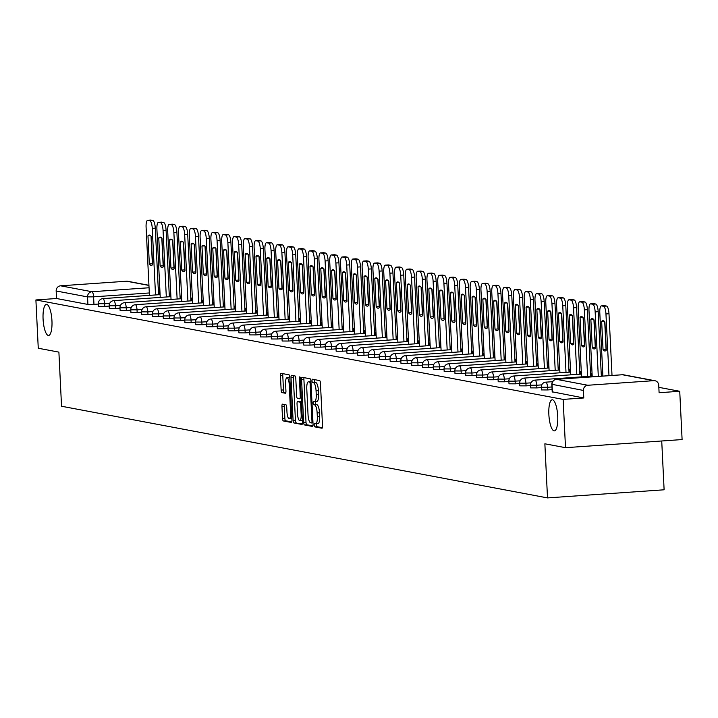 <?xml version="1.0" encoding="UTF-8"?>
<svg xmlns="http://www.w3.org/2000/svg" width="718" height="718" viewBox="0 0 718 718"><rect width="100%" height="100%" fill="white"/><g stroke="black" fill="none" stroke-linecap="round" stroke-linejoin="round"><path stroke-width="1.08" d="M314.188 425.11A1.669 0.467 -94 0 0 314.744 426.869L321.969 428.233A2.387 0.673 -94 0 0 322.014 428.233A2.387 0.673 -94 0 0 322.526 425.98L320.434 383.107A2.387 0.673 -94 0 0 319.636 380.594L312.411 379.23A1.669 0.467 -94 0 0 312.384 379.23A1.669 0.467 -94 0 0 312.016 380.809A1.669 0.467 -94 0 0 312.581 382.568L313.515 382.748A7.647 2.145 -94 0 1 316.064 390.78L316.234 394.353A7.647 2.145 -94 0 1 314.592 401.568A7.647 2.145 -94 0 1 314.43 401.559L313.497 401.389A1.669 0.467 -94 0 0 313.461 401.38A1.669 0.467 -94 0 0 313.102 402.96A1.669 0.467 -94 0 0 313.658 404.719L314.592 404.898A7.647 2.145 -94 0 1 317.141 412.931L317.32 416.503A7.647 2.145 -94 0 1 315.678 423.719A7.647 2.145 -94 0 1 315.516 423.71L314.583 423.539A1.669 0.467 -94 0 0 314.547 423.53A1.669 0.467 -94 0 0 314.188 425.11M316.647 423.656A1.669 0.467 -94 0 0 316.521 424.948A1.669 0.467 -94 0 0 317.078 426.707L322.391 427.713M314.412 379.607A1.669 0.467 -94 0 0 314.349 380.648A1.669 0.467 -94 0 0 314.906 382.407L313.515 382.748M315.561 401.506A1.669 0.467 -94 0 0 315.435 402.798A1.669 0.467 -94 0 0 315.992 404.557L314.592 404.898M51.947 320.766A15.59 4.371 -94 0 0 46.428 304.378A15.59 4.371 -94 0 0 43.08 319.088A15.59 4.371 -94 0 0 48.591 335.477A15.59 4.371 -94 0 0 51.947 320.766M557.715 416.162A15.59 4.371 -94 0 0 552.205 399.782A15.59 4.371 -94 0 0 548.857 414.492A15.59 4.371 -94 0 0 554.368 430.881A15.59 4.371 -94 0 0 557.715 416.162M282.506 404.153A2.387 0.673 -94 0 0 282.452 404.153A2.387 0.673 -94 0 0 281.941 406.406L282.533 418.432A2.387 0.673 -94 0 0 283.323 420.945L291.346 422.453A2.387 0.673 -94 0 0 291.391 422.462A2.387 0.673 -94 0 0 291.912 420.201L289.812 377.327A2.387 0.673 -94 0 0 289.013 374.823L280.998 373.306A2.387 0.673 -94 0 0 280.944 373.306A2.387 0.673 -94 0 0 280.433 375.559L281.142 390.089A2.387 0.673 -94 0 0 281.941 392.602L285.369 393.249A2.387 0.673 -94 0 0 285.423 393.249A2.387 0.673 -94 0 0 285.935 390.996L285.584 383.789A6.399 1.795 -94 0 1 286.958 377.749A6.399 1.795 -94 0 1 289.219 384.471L290.602 412.697A6.399 1.795 -94 0 1 289.228 418.738A6.399 1.795 -94 0 1 286.967 412.015L286.733 407.312A2.387 0.673 -94 0 0 285.935 404.799L282.506 404.153M653.829 380.666L622.461 374.751L556.468 379.346L587.836 385.261L653.829 380.666A4.873 4.667 100.7 0 1 658.729 385.198L659.097 392.719L679.74 391.283L682.1 439.569L565.506 447.682L544.863 443.796L547.511 497.906L61.542 406.244L58.894 352.125L38.26 348.239L35.9 299.945L563.136 399.396L583.779 397.96L583.411 390.439L552.034 384.327M565.506 447.682L563.136 399.396M303.669 422.417A2.387 0.673 -94 0 0 304.468 424.93L312.483 426.447A2.387 0.673 -94 0 0 312.536 426.447A2.387 0.673 -94 0 0 313.048 424.194L310.948 381.321A2.387 0.673 -94 0 0 310.158 378.808L302.134 377.291A2.387 0.673 -94 0 0 302.081 377.291A2.387 0.673 -94 0 0 301.569 379.544L303.669 422.417L306.003 422.256A2.387 0.673 -94 0 0 306.792 424.769L312.904 425.918M301.919 424.455L293.895 422.938A2.387 0.673 -94 0 1 293.097 420.425L291.005 377.551A2.387 0.673 -94 0 1 291.517 375.299A2.387 0.673 -94 0 1 291.562 375.299L294.999 375.945A2.387 0.673 -94 0 1 295.789 378.458L296.642 395.842A2.387 0.673 -94 0 0 297.44 398.355L299.72 398.786A2.387 0.673 -94 0 0 299.765 398.786A2.387 0.673 -94 0 0 300.277 396.533L299.397 378.431A1.669 0.467 -94 0 1 299.756 376.851A1.669 0.467 -94 0 1 300.348 378.61L302.475 422.193A2.387 0.673 -94 0 1 301.964 424.455A2.387 0.673 -94 0 1 301.919 424.455L302.009 424.446M98.393 304.055L93.959 304.36L93.591 296.839L87.542 296.902L56.166 290.987A4.873 4.667 -79.3 0 1 60.599 285.809L126.592 281.223A4.873 4.667 -79.3 0 1 127.732 281.285L148.931 285.288M679.74 391.283L658.837 387.343M661.727 440.987L664.114 489.793L547.511 497.906M35.9 299.945L56.534 298.509L56.166 290.987M587.836 385.261A4.873 4.667 100.7 0 0 583.411 390.439M109.199 306.092L104.756 306.406L104.631 303.732L98.375 303.714L98.51 306.38L104.756 306.406M119.996 308.13L115.562 308.444L115.427 305.769L109.181 305.751L109.307 308.417L115.562 308.444M130.802 310.167L126.359 310.481L126.233 307.807L119.978 307.789L120.112 310.454L126.359 310.481M141.608 312.204L137.165 312.518L137.03 309.844L130.784 309.826L130.918 312.492L137.165 312.518M152.404 314.242L147.971 314.556L147.836 311.881L141.59 311.863L141.715 314.529L147.971 314.556M163.21 316.279L158.768 316.593L158.642 313.919L152.387 313.901L152.521 316.566L158.768 316.593M174.007 318.316L169.574 318.63L169.439 315.956L163.192 315.938L163.318 318.604L169.574 318.63M184.813 320.354L180.371 320.668L180.245 317.993L173.989 317.975L174.124 320.641L180.371 320.668M195.619 322.391L191.176 322.705L191.042 320.031L184.795 320.013L184.93 322.678L191.176 322.705M206.416 324.428L201.982 324.742L201.848 322.068L195.601 322.05L195.727 324.716L201.982 324.742M217.222 326.466L212.779 326.78L212.654 324.105L206.398 324.087L206.533 326.753L212.779 326.78M228.019 328.503L223.585 328.817L223.451 326.143L217.204 326.125L217.33 328.79L223.585 328.817M238.825 330.54L234.382 330.854L234.256 328.18L228.01 328.162L228.136 330.827L234.382 330.854M249.631 332.578L245.188 332.892L245.062 330.217L238.807 330.199L238.941 332.865L245.188 332.892M260.428 334.615L255.994 334.929L255.859 332.263L249.613 332.237L249.738 334.902L255.994 334.929M271.233 336.661L266.791 336.966L266.665 334.301L260.41 334.274L260.544 336.939L266.791 336.966M282.03 338.699L277.597 339.004L277.462 336.338L271.216 336.311L271.35 338.977L277.597 339.004M292.836 340.736L288.403 341.041L288.268 338.375L282.021 338.349L282.147 341.014L288.403 341.041M303.642 342.773L299.2 343.078L299.074 340.413L292.818 340.386L292.953 343.051L299.2 343.078M314.439 344.811L310.005 345.116L309.871 342.45L303.624 342.423L303.75 345.089L310.005 345.116M325.245 346.848L320.802 347.153L320.677 344.487L314.421 344.461L314.556 347.126L320.802 347.153M336.051 348.885L331.608 349.19L331.474 346.525L325.227 346.498L325.362 349.172L331.608 349.19M346.848 350.923L342.414 351.228L342.28 348.562L336.033 348.535L336.159 351.21L342.414 351.228M357.654 352.96L353.211 353.265L353.085 350.599L346.83 350.572L346.965 353.247L353.211 353.265M368.451 354.997L364.017 355.302L363.882 352.637L357.636 352.61L357.761 355.284L364.017 355.302M379.257 357.034L374.814 357.34L374.688 354.674L368.433 354.647L368.567 357.322L374.814 357.34M390.062 359.072L385.62 359.377L385.485 356.711L379.239 356.684L379.373 359.359L385.62 359.377M400.859 361.109L396.426 361.414L396.291 358.749L390.045 358.722L390.17 361.396L396.426 361.414M411.665 363.146L407.223 363.452L407.097 360.786L400.841 360.759L400.976 363.434L407.223 363.452M422.462 365.184L418.029 365.489L417.894 362.823L411.647 362.796L411.773 365.471L418.029 365.489M433.268 367.221L428.825 367.526L428.7 364.861L422.453 364.834L422.579 367.508L428.825 367.526M444.074 369.258L439.631 369.564L439.506 366.898L433.25 366.871L433.385 369.546L439.631 369.564M454.871 371.296L450.437 371.601L450.303 368.935L444.056 368.908L444.182 371.583L450.437 371.601M465.677 373.333L461.234 373.638L461.109 370.973L454.853 370.946L454.988 373.62L461.234 373.638M476.474 375.37L472.04 375.676L471.905 373.01L465.659 372.983L465.794 375.658L472.04 375.676M487.28 377.408L482.846 377.722L482.711 375.047L476.465 375.029L476.59 377.695L482.846 377.722M498.086 379.445L493.643 379.759L493.517 377.085L487.262 377.067L487.396 379.732L493.643 379.759M508.882 381.482L504.449 381.796L504.314 379.122L498.068 379.104L498.193 381.77L504.449 381.796M519.688 383.52L515.246 383.834L515.12 381.159L508.865 381.141L508.999 383.807L515.246 383.834M530.494 385.557L526.052 385.871L525.917 383.197L519.67 383.179L519.805 385.844L526.052 385.871M541.291 387.594L536.858 387.908L536.723 385.234L530.476 385.216L530.602 387.882L536.858 387.908M552.097 389.632L547.654 389.946L547.529 387.271L541.273 387.253L541.408 389.919L547.654 389.946M56.534 298.509L87.91 304.432L93.959 304.36M583.779 397.96L552.402 391.849M315.83 423.692L317.85 423.548A7.647 2.145 -94 0 0 318.002 423.557A7.647 2.145 -94 0 0 319.654 416.341L317.32 416.503M316.925 404.737A7.647 2.145 -94 0 1 319.474 412.769L319.654 416.341M314.744 401.541L316.764 401.398A7.647 2.145 -94 0 0 316.925 401.407A7.647 2.145 -94 0 0 318.568 394.191L316.234 394.353M315.848 382.586A7.647 2.145 -94 0 1 318.388 390.61L318.568 394.191M304.046 377.65A2.387 0.673 -94 0 0 303.902 379.382L306.003 422.256M311.576 422.965A1.669 0.467 -94 0 0 311.612 422.974A1.669 0.467 -94 0 0 311.971 421.394L310.131 383.762A1.669 0.467 -94 0 0 309.566 382.003L308.587 381.814A7.647 2.145 -94 0 0 308.426 381.805A7.647 2.145 -94 0 0 306.783 389.03L308.04 414.753A7.647 2.145 -94 0 0 310.589 422.785L311.576 422.965M302.341 423.925L293.895 422.938M293.474 375.658A2.387 0.673 -94 0 0 293.33 377.39L295.43 420.263A2.387 0.673 -94 0 0 296.229 422.776M297.53 413.891A6.399 1.795 -94 0 0 299.792 420.613A6.399 1.795 -94 0 0 301.165 414.573L300.68 404.629A2.387 0.673 -94 0 0 299.882 402.116L297.602 401.694A2.387 0.673 -94 0 0 297.557 401.685A2.387 0.673 -94 0 0 297.037 403.947L297.53 413.891M299.792 420.613L302.116 420.452A6.399 1.795 -94 0 0 302.386 420.353M299.837 401.533A2.387 0.673 -94 0 1 299.882 401.524A2.387 0.673 -94 0 1 299.936 401.533L301.479 401.82M289.228 418.738L291.553 418.576A6.399 1.795 -94 0 0 291.822 418.477M289.839 377.839A6.399 1.795 -94 0 0 289.291 377.587L286.958 377.749M282.901 373.665A2.387 0.673 -94 0 0 282.766 375.397L283.475 389.928A2.387 0.673 -94 0 0 284.274 392.441L285.791 392.728M284.409 404.512A2.387 0.673 -94 0 0 284.274 406.244L284.858 418.271A2.387 0.673 -94 0 0 285.656 420.784L291.768 421.933M606.288 350.169L604.915 322.059A15.222 4.272 -94 0 0 602.923 320.623A15.222 4.272 -94 0 0 601.657 321.449L603.039 349.558A15.222 4.272 -94 0 0 605.032 350.994A15.222 4.272 -94 0 0 606.288 350.169M608.981 375.676L605.956 313.945A7.306 2.046 -94 0 0 603.524 306.272L601.513 305.895A7.306 2.046 -94 0 0 601.37 305.886A7.306 2.046 -94 0 0 599.799 312.779L602.896 376.097M606.261 349.621A15.222 4.272 -94 0 1 606.064 349.343L604.718 321.781M604.251 305.706A7.306 2.046 86 0 1 604.394 305.671A7.306 2.046 86 0 1 604.547 305.68L606.557 306.056A7.306 2.046 86 0 1 608.99 313.73L605.956 313.945M612.014 375.469L608.99 313.73M606.064 349.343L603.039 349.558M604.278 321.269L601.657 321.449M595.491 348.131L594.109 320.022A15.222 4.272 -94 0 0 592.117 318.586A15.222 4.272 -94 0 0 590.86 319.411L592.233 347.512A15.222 4.272 -94 0 0 594.226 348.957A15.222 4.272 -94 0 0 595.491 348.131M598.309 376.42L595.159 311.908A7.306 2.046 -94 0 0 592.727 304.235L590.717 303.858A7.306 2.046 -94 0 0 590.564 303.849A7.306 2.046 -94 0 0 588.993 310.741L592.224 376.842M595.464 347.584A15.222 4.272 -94 0 1 595.267 347.306L593.921 319.743M593.445 303.669A7.306 2.046 86 0 1 593.598 303.633A7.306 2.046 86 0 1 593.75 303.642L595.752 304.019A7.306 2.046 86 0 1 598.184 311.693L595.159 311.908M601.343 376.205L598.184 311.693M595.267 347.306L592.233 347.512M593.472 319.232L590.86 319.411M584.685 346.094L583.312 317.984A15.222 4.272 -94 0 0 581.311 316.548A15.222 4.272 -94 0 0 580.054 317.374L581.427 345.475A15.222 4.272 -94 0 0 583.429 346.92A15.222 4.272 -94 0 0 584.685 346.094M587.611 376.456L584.353 309.871A7.306 2.046 -94 0 0 581.921 302.197L579.911 301.82A7.306 2.046 -94 0 0 579.758 301.811A7.306 2.046 -94 0 0 578.187 308.704L581.526 376.878M584.658 345.546A15.222 4.272 -94 0 1 584.461 345.268L583.115 317.706M582.648 301.632A7.306 2.046 86 0 1 582.792 301.596A7.306 2.046 86 0 1 582.944 301.605L584.955 301.982A7.306 2.046 86 0 1 587.387 309.655L584.353 309.871M590.645 376.241L587.387 309.655M584.461 345.268L581.427 345.475M582.675 317.194L580.054 317.374M573.879 344.057L572.506 315.947A15.222 4.272 -94 0 0 570.514 314.511A15.222 4.272 -94 0 0 569.257 315.337L570.63 343.437A15.222 4.272 -94 0 0 572.623 344.882A15.222 4.272 -94 0 0 573.879 344.057M576.805 374.419L573.547 307.834A7.306 2.046 -94 0 0 571.115 300.16L569.114 299.783A7.306 2.046 -94 0 0 568.961 299.774A7.306 2.046 -94 0 0 567.391 306.667L570.72 374.841M573.853 343.509A15.222 4.272 -94 0 1 573.664 343.231L572.309 315.669M571.842 299.594A7.306 2.046 86 0 1 571.995 299.559A7.306 2.046 86 0 1 572.138 299.568L574.149 299.945A7.306 2.046 86 0 1 576.581 307.618L573.547 307.834M579.839 374.204L576.581 307.618M573.664 343.231L570.63 343.437M571.869 315.157L569.257 315.337M563.083 342.019L561.709 313.91A15.222 4.272 -94 0 0 559.708 312.474A15.222 4.272 -94 0 0 558.451 313.299L559.825 341.4A15.222 4.272 -94 0 0 561.826 342.845A15.222 4.272 -94 0 0 563.083 342.019M566.008 372.382L562.75 305.796A7.306 2.046 -94 0 0 560.318 298.123L558.308 297.746A7.306 2.046 -94 0 0 558.155 297.737A7.306 2.046 -94 0 0 556.585 304.629L559.923 372.804M563.056 341.472A15.222 4.272 -94 0 1 562.858 341.194L561.512 313.631M561.036 297.548A7.306 2.046 86 0 1 561.189 297.521A7.306 2.046 86 0 1 561.341 297.53L563.352 297.907A7.306 2.046 86 0 1 565.784 305.581L562.75 305.796M569.042 372.166L565.784 305.581M562.858 341.194L559.825 341.4M561.072 313.111L558.451 313.299M552.277 339.982L550.903 311.872A15.222 4.272 -94 0 0 548.911 310.436A15.222 4.272 -94 0 0 547.646 311.262L549.028 339.363A15.222 4.272 -94 0 0 551.02 340.808A15.222 4.272 -94 0 0 552.277 339.982M555.202 370.344L551.945 303.759A7.306 2.046 -94 0 0 549.512 296.085L547.502 295.708A7.306 2.046 -94 0 0 547.358 295.699A7.306 2.046 -94 0 0 545.788 302.592L549.117 370.766M552.25 339.434A15.222 4.272 -94 0 1 552.052 339.156L550.706 311.594M550.239 295.511A7.306 2.046 86 0 1 550.383 295.484A7.306 2.046 86 0 1 550.535 295.493L552.546 295.87A7.306 2.046 86 0 1 554.978 303.543L551.945 303.759M558.236 370.129L554.978 303.543M552.052 339.156L549.028 339.363M550.266 311.074L547.646 311.262M541.48 337.945L540.098 309.835A15.222 4.272 -94 0 0 538.105 308.399A15.222 4.272 -94 0 0 536.849 309.225L538.222 337.325A15.222 4.272 -94 0 0 540.214 338.77A15.222 4.272 -94 0 0 541.48 337.945M544.406 368.307L541.148 301.722A7.306 2.046 -94 0 0 538.715 294.048L536.705 293.671A7.306 2.046 -94 0 0 536.552 293.662A7.306 2.046 -94 0 0 534.982 300.555L538.312 368.729M541.453 337.397A15.222 4.272 -94 0 1 541.255 337.119L539.9 309.557M539.433 293.474A7.306 2.046 86 0 1 539.586 293.447A7.306 2.046 86 0 1 539.739 293.456L541.74 293.833A7.306 2.046 86 0 1 544.172 301.506L541.148 301.722M547.43 368.092L544.172 301.506M541.255 337.119L538.222 337.325M539.46 309.036L536.849 309.225M530.674 335.907L529.301 307.798A15.222 4.272 -94 0 0 527.299 306.362A15.222 4.272 -94 0 0 526.043 307.187L527.416 335.288A15.222 4.272 -94 0 0 529.417 336.733A15.222 4.272 -94 0 0 530.674 335.907M533.6 366.27L530.342 299.684A7.306 2.046 -94 0 0 527.909 292.011L525.899 291.634A7.306 2.046 -94 0 0 525.747 291.625A7.306 2.046 -94 0 0 524.176 298.517L527.515 366.692M530.647 335.36A15.222 4.272 -94 0 1 530.449 335.082L529.103 307.519M528.636 291.436A7.306 2.046 86 0 1 528.78 291.409A7.306 2.046 86 0 1 528.933 291.418L530.943 291.795A7.306 2.046 86 0 1 533.375 299.469L530.342 299.684M536.633 366.054L533.375 299.469M530.449 335.082L527.416 335.288M528.663 306.999L526.043 307.187M519.868 333.87L518.495 305.76A15.222 4.272 -94 0 0 516.502 304.324A15.222 4.272 -94 0 0 515.246 305.15L516.619 333.251A15.222 4.272 -94 0 0 518.611 334.696A15.222 4.272 -94 0 0 519.868 333.87M522.794 364.232L519.536 297.647A7.306 2.046 -94 0 0 517.104 289.973L515.102 289.596A7.306 2.046 -94 0 0 514.95 289.587A7.306 2.046 -94 0 0 513.379 296.48L516.709 364.654M519.841 333.323A15.222 4.272 -94 0 1 519.644 333.044L518.297 305.482M517.831 289.399A7.306 2.046 86 0 1 517.974 289.372A7.306 2.046 86 0 1 518.127 289.381L520.137 289.758A7.306 2.046 86 0 1 522.569 297.431L519.536 297.647M525.827 364.017L522.569 297.431M519.644 333.044L516.619 333.251M517.857 304.962L515.246 305.15M509.071 331.833L507.698 303.723A15.222 4.272 -94 0 0 505.696 302.287A15.222 4.272 -94 0 0 504.44 303.113L505.813 331.213A15.222 4.272 -94 0 0 507.814 332.658A15.222 4.272 -94 0 0 509.071 331.833M511.997 362.195L508.739 295.61A7.306 2.046 -94 0 0 506.307 287.936L504.296 287.559A7.306 2.046 -94 0 0 504.144 287.55A7.306 2.046 -94 0 0 502.573 294.443L505.912 362.617M509.044 331.285A15.222 4.272 -94 0 1 508.847 331.007L507.5 303.445M507.025 287.362A7.306 2.046 86 0 1 507.177 287.335A7.306 2.046 86 0 1 507.33 287.344L509.331 287.721A7.306 2.046 86 0 1 511.772 295.394L508.739 295.61M515.021 361.98L511.772 295.394M508.847 331.007L505.813 331.213M507.061 302.924L504.44 303.113M498.265 329.795L496.892 301.686A15.222 4.272 -94 0 0 494.89 300.25A15.222 4.272 -94 0 0 493.634 301.075L495.007 329.176A15.222 4.272 -94 0 0 497.009 330.621A15.222 4.272 -94 0 0 498.265 329.795M501.191 360.158L497.933 293.563A7.306 2.046 -94 0 0 495.501 285.899L493.49 285.522A7.306 2.046 -94 0 0 493.338 285.504A7.306 2.046 -94 0 0 491.776 292.406L495.106 360.58M498.238 329.248A15.222 4.272 -94 0 1 498.041 328.97L496.694 301.407M496.228 285.324A7.306 2.046 86 0 1 496.371 285.297A7.306 2.046 86 0 1 496.524 285.306L498.534 285.683A7.306 2.046 86 0 1 500.967 293.357L497.933 293.563M504.224 359.942L500.967 293.357M498.041 328.97L495.007 329.176M496.255 300.887L493.634 301.075M487.459 327.758L486.086 299.648A15.222 4.272 -94 0 0 484.094 298.212A15.222 4.272 -94 0 0 482.837 299.038L484.21 327.139A15.222 4.272 -94 0 0 486.203 328.584A15.222 4.272 -94 0 0 487.459 327.758M490.385 358.12L487.136 291.526A7.306 2.046 -94 0 0 484.695 283.861L482.693 283.475A7.306 2.046 -94 0 0 482.541 283.466A7.306 2.046 -94 0 0 480.97 290.368L484.3 358.542M487.441 327.211A15.222 4.272 -94 0 1 487.244 326.932L485.889 299.37M485.422 283.287A7.306 2.046 86 0 1 485.574 283.26A7.306 2.046 86 0 1 485.718 283.269L487.728 283.646A7.306 2.046 86 0 1 490.161 291.32L487.136 291.526M493.419 357.905L490.161 291.32M487.244 326.932L484.21 327.139M485.449 298.85L482.837 299.038M476.662 325.721L475.289 297.611A15.222 4.272 -94 0 0 473.288 296.175A15.222 4.272 -94 0 0 472.031 297.001L473.404 325.101A15.222 4.272 -94 0 0 475.406 326.546A15.222 4.272 -94 0 0 476.662 325.721M479.588 356.083L476.33 289.489A7.306 2.046 -94 0 0 473.898 281.824L471.888 281.438A7.306 2.046 -94 0 0 471.735 281.429A7.306 2.046 -94 0 0 470.164 288.331L473.503 356.505M476.635 325.173A15.222 4.272 -94 0 1 476.438 324.895L475.092 297.333M474.616 281.25A7.306 2.046 86 0 1 474.769 281.223A7.306 2.046 86 0 1 474.921 281.232L476.931 281.609A7.306 2.046 86 0 1 479.364 289.282L476.33 289.489M482.622 355.868L479.364 289.282M476.438 324.895L473.404 325.101M474.652 296.812L472.031 297.001M465.856 323.683L464.483 295.574A15.222 4.272 -94 0 0 462.491 294.138A15.222 4.272 -94 0 0 461.225 294.963L462.607 323.064A15.222 4.272 -94 0 0 464.6 324.5A15.222 4.272 -94 0 0 465.856 323.683M468.782 354.037L465.524 287.451A7.306 2.046 -94 0 0 463.092 279.787L461.082 279.401A7.306 2.046 -94 0 0 460.938 279.392A7.306 2.046 -94 0 0 459.367 286.294L462.697 354.468M465.829 323.136A15.222 4.272 -94 0 1 465.632 322.858L464.286 295.295M463.819 279.212A7.306 2.046 86 0 1 463.963 279.185A7.306 2.046 86 0 1 464.115 279.194L466.126 279.571A7.306 2.046 86 0 1 468.558 287.245L465.524 287.451M471.816 353.83L468.558 287.245M465.632 322.858L462.607 323.064M463.846 294.775L461.225 294.963M455.059 321.646L453.677 293.536A15.222 4.272 -94 0 0 451.685 292.1A15.222 4.272 -94 0 0 450.428 292.926L451.801 321.027A15.222 4.272 -94 0 0 453.794 322.463A15.222 4.272 -94 0 0 455.059 321.646M457.985 351.999L454.727 285.414A7.306 2.046 -94 0 0 452.295 277.749L450.285 277.363A7.306 2.046 -94 0 0 450.132 277.354A7.306 2.046 -94 0 0 448.562 284.256L451.9 352.43M455.032 321.099A15.222 4.272 -94 0 1 454.835 320.82L453.489 293.258M453.013 277.175A7.306 2.046 86 0 1 453.166 277.148A7.306 2.046 86 0 1 453.318 277.157L455.32 277.534A7.306 2.046 86 0 1 457.761 285.208L454.727 285.414M461.01 351.793L457.761 285.208M454.835 320.82L451.801 321.027M453.049 292.738L450.428 292.926M444.254 319.6L442.88 291.499A15.222 4.272 -94 0 0 440.879 290.063A15.222 4.272 -94 0 0 439.622 290.88L440.996 318.989A15.222 4.272 -94 0 0 442.997 320.425A15.222 4.272 -94 0 0 444.254 319.6M447.179 349.962L443.921 283.377A7.306 2.046 -94 0 0 441.489 275.712L439.479 275.326A7.306 2.046 -94 0 0 439.326 275.317A7.306 2.046 -94 0 0 437.756 282.219L441.094 350.393M444.227 319.061A15.222 4.272 -94 0 1 444.029 318.783L442.683 291.221M442.216 275.138A7.306 2.046 86 0 1 442.36 275.111A7.306 2.046 86 0 1 442.512 275.12L444.523 275.497A7.306 2.046 86 0 1 446.955 283.17L443.921 283.377M450.213 349.756L446.955 283.17M444.029 318.783L440.996 318.989M442.243 290.7L439.622 290.88M433.448 317.562L432.074 289.462A15.222 4.272 -94 0 0 430.082 288.026A15.222 4.272 -94 0 0 428.825 288.842L430.199 316.952A15.222 4.272 -94 0 0 432.191 318.388A15.222 4.272 -94 0 0 433.448 317.562M436.373 347.925L433.125 281.339A7.306 2.046 -94 0 0 430.683 273.675L428.682 273.289A7.306 2.046 -94 0 0 428.529 273.28A7.306 2.046 -94 0 0 426.959 280.182L430.288 348.356M433.421 317.024A15.222 4.272 -94 0 1 433.232 316.746L431.877 289.183M431.41 273.1A7.306 2.046 86 0 1 431.563 273.073A7.306 2.046 86 0 1 431.706 273.082L433.717 273.459A7.306 2.046 86 0 1 436.149 281.133L433.125 281.339M439.407 347.718L436.149 281.133M433.232 316.746L430.199 316.952M431.437 288.663L428.825 288.842M422.651 315.525L421.278 287.424A15.222 4.272 -94 0 0 419.276 285.988A15.222 4.272 -94 0 0 418.02 286.805L419.393 314.915A15.222 4.272 -94 0 0 421.394 316.351A15.222 4.272 -94 0 0 422.651 315.525M425.577 345.888L422.319 279.302A7.306 2.046 -94 0 0 419.886 271.637L417.876 271.251A7.306 2.046 -94 0 0 417.723 271.242A7.306 2.046 -94 0 0 416.153 278.144L419.491 346.318M422.624 314.987A15.222 4.272 -94 0 1 422.426 314.708L421.08 287.146M420.604 271.063A7.306 2.046 86 0 1 420.757 271.036A7.306 2.046 86 0 1 420.91 271.045L422.92 271.422A7.306 2.046 86 0 1 425.352 279.096L422.319 279.302M428.61 345.681L425.352 279.096M422.426 314.708L419.393 314.915M420.64 286.626L418.02 286.805M411.845 313.488L410.472 285.387A15.222 4.272 -94 0 0 408.479 283.942A15.222 4.272 -94 0 0 407.214 284.768L408.596 312.877A15.222 4.272 -94 0 0 410.588 314.313A15.222 4.272 -94 0 0 411.845 313.488M414.771 343.85L411.513 277.265A7.306 2.046 -94 0 0 409.08 269.591L407.07 269.214A7.306 2.046 -94 0 0 406.926 269.205A7.306 2.046 -94 0 0 405.356 276.107L408.686 344.281M411.818 312.949A15.222 4.272 -94 0 1 411.62 312.671L410.274 285.109M409.807 269.026A7.306 2.046 86 0 1 409.951 268.999A7.306 2.046 86 0 1 410.104 269.008L412.114 269.385A7.306 2.046 86 0 1 414.546 277.058L411.513 277.265M417.804 343.644L414.546 277.058M411.62 312.671L408.596 312.877M409.834 284.588L407.214 284.768M401.048 311.45L399.666 283.35A15.222 4.272 -94 0 0 397.673 281.905A15.222 4.272 -94 0 0 396.417 282.73L397.79 310.84A15.222 4.272 -94 0 0 399.782 312.276A15.222 4.272 -94 0 0 401.048 311.45M403.974 341.813L400.716 275.227A7.306 2.046 -94 0 0 398.284 267.554L396.273 267.177A7.306 2.046 -94 0 0 396.121 267.168A7.306 2.046 -94 0 0 394.55 274.07L397.889 342.235M401.021 310.912A15.222 4.272 -94 0 1 400.824 310.625L399.477 283.071M399.002 266.988A7.306 2.046 86 0 1 399.154 266.961A7.306 2.046 86 0 1 399.307 266.97L401.308 267.347A7.306 2.046 86 0 1 403.74 275.021L400.716 275.227M406.998 341.606L403.74 275.021M400.824 310.625L397.79 310.84M399.029 282.551L396.417 282.73M390.242 309.413L388.869 281.312A15.222 4.272 -94 0 0 386.867 279.867A15.222 4.272 -94 0 0 385.611 280.693L386.984 308.803A15.222 4.272 -94 0 0 388.985 310.239A15.222 4.272 -94 0 0 390.242 309.413M393.168 339.776L389.91 273.19A7.306 2.046 -94 0 0 387.478 265.516L385.467 265.139A7.306 2.046 -94 0 0 385.315 265.13A7.306 2.046 -94 0 0 383.744 272.032L387.083 340.197M390.215 308.875A15.222 4.272 -94 0 1 390.018 308.587L388.671 281.034M388.205 264.951A7.306 2.046 86 0 1 388.348 264.924A7.306 2.046 86 0 1 388.501 264.933L390.511 265.31A7.306 2.046 86 0 1 392.943 272.984L389.91 273.19M396.201 339.569L392.943 272.984M390.018 308.587L386.984 308.803M388.232 280.514L385.611 280.693M379.436 307.376L378.063 279.275A15.222 4.272 -94 0 0 376.07 277.83A15.222 4.272 -94 0 0 374.814 278.656L376.187 306.765A15.222 4.272 -94 0 0 378.18 308.201A15.222 4.272 -94 0 0 379.436 307.376M382.362 337.738L379.104 271.153A7.306 2.046 -94 0 0 376.672 263.479L374.67 263.102A7.306 2.046 -94 0 0 374.518 263.093A7.306 2.046 -94 0 0 372.947 269.995L376.277 338.16M379.409 306.837A15.222 4.272 -94 0 1 379.221 306.55L377.865 278.997M377.399 262.914A7.306 2.046 86 0 1 377.551 262.887A7.306 2.046 86 0 1 377.695 262.896L379.705 263.273A7.306 2.046 86 0 1 382.138 270.946L379.104 271.153M385.395 337.532L382.138 270.946M379.221 306.55L376.187 306.765M377.426 278.476L374.814 278.656M368.639 305.338L367.266 277.238A15.222 4.272 -94 0 0 365.265 275.793A15.222 4.272 -94 0 0 364.008 276.618L365.381 304.728A15.222 4.272 -94 0 0 367.383 306.164A15.222 4.272 -94 0 0 368.639 305.338M371.565 335.701L368.307 269.115A7.306 2.046 -94 0 0 365.875 261.442L363.864 261.065A7.306 2.046 -94 0 0 363.712 261.056A7.306 2.046 -94 0 0 362.141 267.958L365.48 336.123M368.612 304.8A15.222 4.272 -94 0 1 368.415 304.513L367.069 276.951M366.593 260.876A7.306 2.046 86 0 1 366.745 260.849A7.306 2.046 86 0 1 366.898 260.858L368.908 261.235A7.306 2.046 86 0 1 371.341 268.909L368.307 269.115M374.599 335.494L371.341 268.909M368.415 304.513L365.381 304.728M366.629 276.439L364.008 276.618M357.833 303.301L356.46 275.2A15.222 4.272 -94 0 0 354.468 273.755A15.222 4.272 -94 0 0 353.202 274.581L354.584 302.691A15.222 4.272 -94 0 0 356.577 304.127A15.222 4.272 -94 0 0 357.833 303.301M360.759 333.664L357.501 267.078A7.306 2.046 -94 0 0 355.069 259.404L353.059 259.027A7.306 2.046 -94 0 0 352.915 259.019A7.306 2.046 -94 0 0 351.344 265.92L354.674 334.085M357.806 302.763A15.222 4.272 -94 0 1 357.609 302.475L356.263 274.913M355.796 258.839A7.306 2.046 86 0 1 355.94 258.812A7.306 2.046 86 0 1 356.092 258.821L358.102 259.198A7.306 2.046 86 0 1 360.535 266.872L357.501 267.078M363.793 333.457L360.535 266.872M357.609 302.475L354.584 302.691M355.823 274.402L353.202 274.581M347.036 301.264L345.654 273.163A15.222 4.272 -94 0 0 343.662 271.718A15.222 4.272 -94 0 0 342.405 272.544L343.778 300.654A15.222 4.272 -94 0 0 345.771 302.09A15.222 4.272 -94 0 0 347.036 301.264M349.962 331.626L346.704 265.041A7.306 2.046 -94 0 0 344.272 257.367L342.262 256.99A7.306 2.046 -94 0 0 342.109 256.981A7.306 2.046 -94 0 0 340.538 263.883L343.868 332.048M347.009 300.725A15.222 4.272 -94 0 1 346.812 300.438L345.457 272.876M344.99 256.802A7.306 2.046 86 0 1 345.143 256.775A7.306 2.046 86 0 1 345.295 256.784L347.297 257.161A7.306 2.046 86 0 1 349.729 264.834L346.704 265.041M352.987 331.42L349.729 264.834M346.812 300.438L343.778 300.654M345.017 272.364L342.405 272.544M336.23 299.226L334.857 271.126A15.222 4.272 -94 0 0 332.856 269.681A15.222 4.272 -94 0 0 331.599 270.506L332.972 298.616A15.222 4.272 -94 0 0 334.974 300.052A15.222 4.272 -94 0 0 336.23 299.226M339.156 329.589L335.898 263.003A7.306 2.046 -94 0 0 333.466 255.33L331.456 254.953A7.306 2.046 -94 0 0 331.303 254.944A7.306 2.046 -94 0 0 329.733 261.846L333.071 330.011M336.204 298.688A15.222 4.272 -94 0 1 336.006 298.401L334.66 270.839M334.193 254.764A7.306 2.046 86 0 1 334.337 254.737A7.306 2.046 86 0 1 334.489 254.746L336.5 255.123A7.306 2.046 86 0 1 338.932 262.797L335.898 263.003M342.19 329.382L338.932 262.797M336.006 298.401L332.972 298.616M334.22 270.327L331.599 270.506M325.425 297.189L324.051 269.088A15.222 4.272 -94 0 0 322.059 267.643A15.222 4.272 -94 0 0 320.802 268.469L322.176 296.579A15.222 4.272 -94 0 0 324.168 298.015A15.222 4.272 -94 0 0 325.425 297.189M328.35 327.552L325.092 260.966A7.306 2.046 -94 0 0 322.66 253.292L320.659 252.916A7.306 2.046 -94 0 0 320.506 252.907A7.306 2.046 -94 0 0 318.936 259.808L322.265 327.973M325.398 296.642A15.222 4.272 -94 0 1 325.2 296.363L323.854 268.801M323.387 252.727A7.306 2.046 86 0 1 323.531 252.7A7.306 2.046 86 0 1 323.683 252.709L325.694 253.086A7.306 2.046 86 0 1 328.126 260.76L325.092 260.966M331.384 327.345L328.126 260.76M325.2 296.363L322.176 296.579M323.414 268.29L320.802 268.469M314.628 295.152L313.254 267.051A15.222 4.272 -94 0 0 311.253 265.606A15.222 4.272 -94 0 0 309.996 266.432L311.37 294.542A15.222 4.272 -94 0 0 313.371 295.978A15.222 4.272 -94 0 0 314.628 295.152M317.553 325.514L314.296 258.929A7.306 2.046 -94 0 0 311.863 251.255L309.853 250.878A7.306 2.046 -94 0 0 309.7 250.869A7.306 2.046 -94 0 0 308.13 257.762L311.468 325.936M314.601 294.604A15.222 4.272 -94 0 1 314.403 294.326L313.057 266.764M312.581 250.69A7.306 2.046 86 0 1 312.734 250.663A7.306 2.046 86 0 1 312.886 250.672L314.888 251.049A7.306 2.046 86 0 1 317.329 258.713L314.296 258.929M320.578 325.308L317.329 258.713M314.403 294.326L311.37 294.542M312.617 266.252L309.996 266.432M303.822 293.115L302.449 265.014A15.222 4.272 -94 0 0 300.447 263.569A15.222 4.272 -94 0 0 299.191 264.395L300.564 292.504A15.222 4.272 -94 0 0 302.565 293.94A15.222 4.272 -94 0 0 303.822 293.115M306.748 323.477L303.49 256.891A7.306 2.046 -94 0 0 301.057 249.218L299.047 248.841A7.306 2.046 -94 0 0 298.894 248.832A7.306 2.046 -94 0 0 297.333 255.725L300.662 323.899M303.795 292.567A15.222 4.272 -94 0 1 303.597 292.289L302.251 264.727M301.784 248.652A7.306 2.046 86 0 1 301.928 248.616A7.306 2.046 86 0 1 302.081 248.625L304.091 249.011A7.306 2.046 86 0 1 306.523 256.676L303.49 256.891M309.781 323.271L306.523 256.676M303.597 292.289L300.564 292.504M301.811 264.215L299.191 264.395M293.016 291.077L291.643 262.967A15.222 4.272 -94 0 0 289.65 261.531A15.222 4.272 -94 0 0 288.394 262.357L289.767 290.467A15.222 4.272 -94 0 0 291.759 291.903A15.222 4.272 -94 0 0 293.016 291.077M295.942 321.44L292.693 254.854A7.306 2.046 -94 0 0 290.251 247.18L288.25 246.804A7.306 2.046 -94 0 0 288.097 246.795A7.306 2.046 -94 0 0 286.527 253.687L289.857 321.861M292.998 290.53A15.222 4.272 -94 0 1 292.8 290.251L291.445 262.689M290.978 246.615A7.306 2.046 86 0 1 291.131 246.579A7.306 2.046 86 0 1 291.275 246.588L293.285 246.974A7.306 2.046 86 0 1 295.717 254.639L292.693 254.854M298.975 321.233L295.717 254.639M292.8 290.251L289.767 290.467M291.005 262.178L288.394 262.357M282.219 289.04L280.846 260.93A15.222 4.272 -94 0 0 278.844 259.494A15.222 4.272 -94 0 0 277.588 260.32L278.961 288.43A15.222 4.272 -94 0 0 280.962 289.866A15.222 4.272 -94 0 0 282.219 289.04M285.145 319.402L281.887 252.817A7.306 2.046 -94 0 0 279.455 245.143L277.444 244.766A7.306 2.046 -94 0 0 277.292 244.757A7.306 2.046 -94 0 0 275.721 251.65L279.06 319.824M282.192 288.492A15.222 4.272 -94 0 1 281.994 288.214L280.648 260.652M280.173 244.578A7.306 2.046 86 0 1 280.325 244.542A7.306 2.046 86 0 1 280.478 244.551L282.488 244.937A7.306 2.046 86 0 1 284.92 252.601L281.887 252.817M288.178 319.187L284.92 252.601M281.994 288.214L278.961 288.43M280.208 260.14L277.588 260.32M271.413 287.003L270.04 258.893A15.222 4.272 -94 0 0 268.047 257.457A15.222 4.272 -94 0 0 266.782 258.283L268.164 286.392A15.222 4.272 -94 0 0 270.156 287.828A15.222 4.272 -94 0 0 271.413 287.003M274.339 317.365L271.081 250.779A7.306 2.046 -94 0 0 268.649 243.106L266.638 242.729A7.306 2.046 -94 0 0 266.495 242.72A7.306 2.046 -94 0 0 264.924 249.613L268.254 317.787M271.386 286.455A15.222 4.272 -94 0 1 271.189 286.177L269.842 258.615M269.376 242.54A7.306 2.046 86 0 1 269.519 242.504A7.306 2.046 86 0 1 269.672 242.513L271.682 242.899A7.306 2.046 86 0 1 274.114 250.564L271.081 250.779M277.372 317.15L274.114 250.564M271.189 286.177L268.164 286.392M269.403 258.103L266.782 258.283M260.616 284.965L259.234 256.856A15.222 4.272 -94 0 0 257.241 255.42A15.222 4.272 -94 0 0 255.985 256.245L257.358 284.355A15.222 4.272 -94 0 0 259.351 285.791A15.222 4.272 -94 0 0 260.616 284.965M263.542 315.328L260.284 248.742A7.306 2.046 -94 0 0 257.852 241.069L255.841 240.692A7.306 2.046 -94 0 0 255.689 240.683A7.306 2.046 -94 0 0 254.118 247.575L257.457 315.749M260.589 284.418A15.222 4.272 -94 0 1 260.392 284.14L259.045 256.577M258.57 240.503A7.306 2.046 86 0 1 258.722 240.467A7.306 2.046 86 0 1 258.875 240.476L260.876 240.862A7.306 2.046 86 0 1 263.318 248.527L260.284 248.742M266.566 315.112L263.318 248.527M260.392 284.14L257.358 284.355M258.606 256.066L255.985 256.245M249.81 282.928L248.437 254.818A15.222 4.272 -94 0 0 246.436 253.382A15.222 4.272 -94 0 0 245.179 254.208L246.552 282.318A15.222 4.272 -94 0 0 248.554 283.754A15.222 4.272 -94 0 0 249.81 282.928M252.736 313.29L249.478 246.705A7.306 2.046 -94 0 0 247.046 239.031L245.035 238.654A7.306 2.046 -94 0 0 244.883 238.645A7.306 2.046 -94 0 0 243.312 245.538L246.651 313.712M249.783 282.38A15.222 4.272 -94 0 1 249.586 282.102L248.24 254.54M247.773 238.466A7.306 2.046 86 0 1 247.916 238.43A7.306 2.046 86 0 1 248.069 238.439L250.079 238.825A7.306 2.046 86 0 1 252.512 246.489L249.478 246.705M255.77 313.075L252.512 246.489M249.586 282.102L246.552 282.318M247.8 254.028L245.179 254.208M239.004 280.891L237.631 252.781A15.222 4.272 -94 0 0 235.639 251.345A15.222 4.272 -94 0 0 234.382 252.171L235.755 280.28A15.222 4.272 -94 0 0 237.748 281.716A15.222 4.272 -94 0 0 239.004 280.891M241.93 311.253L238.681 244.667A7.306 2.046 -94 0 0 236.24 236.994L234.239 236.617A7.306 2.046 -94 0 0 234.086 236.608A7.306 2.046 -94 0 0 232.515 243.501L235.845 311.675M238.977 280.343A15.222 4.272 -94 0 1 238.789 280.065L237.434 252.503M236.967 236.428A7.306 2.046 86 0 1 237.119 236.393A7.306 2.046 86 0 1 237.263 236.401L239.274 236.787A7.306 2.046 86 0 1 241.706 244.452L238.681 244.667M244.964 311.038L241.706 244.452M238.789 280.065L235.755 280.28M236.994 251.991L234.382 252.171M228.207 278.853L226.834 250.744A15.222 4.272 -94 0 0 224.833 249.308A15.222 4.272 -94 0 0 223.576 250.133L224.949 278.243A15.222 4.272 -94 0 0 226.951 279.679A15.222 4.272 -94 0 0 228.207 278.853M231.133 309.216L227.875 242.63A7.306 2.046 -94 0 0 225.443 234.957L223.433 234.58A7.306 2.046 -94 0 0 223.28 234.571A7.306 2.046 -94 0 0 221.709 241.463L225.048 309.637M228.18 278.306A15.222 4.272 -94 0 1 227.983 278.028L226.637 250.465M226.161 234.391A7.306 2.046 86 0 1 226.314 234.355A7.306 2.046 86 0 1 226.466 234.364L228.477 234.741A7.306 2.046 86 0 1 230.909 242.415L227.875 242.63M234.167 309L230.909 242.415M227.983 278.028L224.949 278.243M226.197 249.954L223.576 250.133M217.401 276.816L216.028 248.706A15.222 4.272 -94 0 0 214.036 247.27A15.222 4.272 -94 0 0 212.77 248.096L214.152 276.197A15.222 4.272 -94 0 0 216.145 277.642A15.222 4.272 -94 0 0 217.401 276.816M220.327 307.178L217.069 240.593A7.306 2.046 -94 0 0 214.637 232.919L212.627 232.542A7.306 2.046 -94 0 0 212.483 232.533A7.306 2.046 -94 0 0 210.912 239.426L214.242 307.6M217.374 276.268A15.222 4.272 -94 0 1 217.177 275.99L215.831 248.428M215.364 232.354A7.306 2.046 86 0 1 215.508 232.318A7.306 2.046 86 0 1 215.66 232.327L217.671 232.704A7.306 2.046 86 0 1 220.103 240.377L217.069 240.593M223.361 306.963L220.103 240.377M217.177 275.99L214.152 276.197M215.391 247.916L212.77 248.096M206.604 274.779L205.222 246.669A15.222 4.272 -94 0 0 203.23 245.233A15.222 4.272 -94 0 0 201.973 246.059L203.347 274.159A15.222 4.272 -94 0 0 205.339 275.604A15.222 4.272 -94 0 0 206.604 274.779M209.53 305.141L206.272 238.555A7.306 2.046 -94 0 0 203.84 230.882L201.83 230.505A7.306 2.046 -94 0 0 201.677 230.496A7.306 2.046 -94 0 0 200.107 237.389L203.445 305.563M206.578 274.231A15.222 4.272 -94 0 1 206.38 273.953L205.034 246.391M204.558 230.316A7.306 2.046 86 0 1 204.711 230.281A7.306 2.046 86 0 1 204.863 230.29L206.865 230.666A7.306 2.046 86 0 1 209.297 238.34L206.272 238.555M212.555 304.926L209.297 238.34M206.38 273.953L203.347 274.159M204.585 245.879L201.973 246.059M195.799 272.741L194.425 244.632A15.222 4.272 -94 0 0 192.424 243.196A15.222 4.272 -94 0 0 191.167 244.021L192.541 272.122A15.222 4.272 -94 0 0 194.542 273.567A15.222 4.272 -94 0 0 195.799 272.741M198.724 303.104L195.467 236.518A7.306 2.046 -94 0 0 193.034 228.845L191.024 228.468A7.306 2.046 -94 0 0 190.871 228.459A7.306 2.046 -94 0 0 189.301 235.351L192.639 303.526M195.772 272.194A15.222 4.272 -94 0 1 195.574 271.916L194.228 244.353M193.761 228.279A7.306 2.046 86 0 1 193.905 228.243A7.306 2.046 86 0 1 194.057 228.252L196.068 228.629A7.306 2.046 86 0 1 198.5 236.303L195.467 236.518M201.758 302.888L198.5 236.303M195.574 271.916L192.541 272.122M193.788 243.842L191.167 244.021M184.993 270.704L183.62 242.594A15.222 4.272 -94 0 0 181.627 241.158A15.222 4.272 -94 0 0 180.371 241.984L181.744 270.085A15.222 4.272 -94 0 0 183.736 271.53A15.222 4.272 -94 0 0 184.993 270.704M187.919 301.066L184.661 234.481A7.306 2.046 -94 0 0 182.228 226.807L180.227 226.43A7.306 2.046 -94 0 0 180.074 226.421A7.306 2.046 -94 0 0 178.504 233.314L181.833 301.488M184.966 270.156A15.222 4.272 -94 0 1 184.777 269.878L183.422 242.316M182.955 226.242A7.306 2.046 86 0 1 183.108 226.206A7.306 2.046 86 0 1 183.252 226.215L185.262 226.592A7.306 2.046 86 0 1 187.694 234.265L184.661 234.481M190.952 300.851L187.694 234.265M184.777 269.878L181.744 270.085M182.982 241.804L180.371 241.984M174.196 268.667L172.823 240.557A15.222 4.272 -94 0 0 170.821 239.121A15.222 4.272 -94 0 0 169.565 239.947L170.938 268.047A15.222 4.272 -94 0 0 172.939 269.492A15.222 4.272 -94 0 0 174.196 268.667M177.122 299.029L173.864 232.444A7.306 2.046 -94 0 0 171.431 224.77L169.421 224.393A7.306 2.046 -94 0 0 169.268 224.384A7.306 2.046 -94 0 0 167.698 231.277L171.037 299.451M174.169 268.119A15.222 4.272 -94 0 1 173.971 267.841L172.625 240.279M172.149 224.196A7.306 2.046 86 0 1 172.302 224.169A7.306 2.046 86 0 1 172.455 224.178L174.465 224.554A7.306 2.046 86 0 1 176.897 232.228L173.864 232.444M180.155 298.814L176.897 232.228M173.971 267.841L170.938 268.047M172.185 239.758L169.565 239.947M163.39 266.629L162.017 238.52A15.222 4.272 -94 0 0 160.024 237.084A15.222 4.272 -94 0 0 158.759 237.909L160.141 266.01A15.222 4.272 -94 0 0 162.133 267.455A15.222 4.272 -94 0 0 163.39 266.629M166.316 296.992L163.058 230.406A7.306 2.046 -94 0 0 160.626 222.733L158.615 222.356A7.306 2.046 -94 0 0 158.472 222.347A7.306 2.046 -94 0 0 156.901 229.239L160.231 297.414M163.363 266.082A15.222 4.272 -94 0 1 163.166 265.804L161.819 238.241M161.353 222.158A7.306 2.046 86 0 1 161.496 222.131A7.306 2.046 86 0 1 161.649 222.14L163.659 222.517A7.306 2.046 86 0 1 166.091 230.191L163.058 230.406M169.349 296.776L166.091 230.191M163.166 265.804L160.141 266.01M161.379 237.721L158.759 237.909M152.593 264.592L151.211 236.482A15.222 4.272 -94 0 0 149.218 235.046A15.222 4.272 -94 0 0 147.962 235.872L149.335 263.973A15.222 4.272 -94 0 0 151.327 265.418A15.222 4.272 -94 0 0 152.593 264.592M155.519 294.954L152.261 228.369A7.306 2.046 -94 0 0 149.829 220.695L147.818 220.318A7.306 2.046 -94 0 0 147.666 220.309A7.306 2.046 -94 0 0 146.095 227.202L149.425 295.376M152.566 264.044A15.222 4.272 -94 0 1 152.369 263.766L151.013 236.204M150.547 220.121A7.306 2.046 86 0 1 150.699 220.094A7.306 2.046 86 0 1 150.852 220.103L152.853 220.48A7.306 2.046 86 0 1 155.285 228.153L152.261 228.369M158.543 294.739L155.285 228.153M152.369 263.766L149.335 263.973M150.574 235.684L147.962 235.872M317.078 426.707L314.744 426.869M314.906 382.407L312.581 382.568M315.992 404.557L313.658 404.719M159.701 294.658L159.584 292.253L158.427 292.334M149.308 292.962L93.591 296.839A4.873 1.364 86 0 0 91.967 291.723L149.057 287.756M148.94 285.432L126.592 281.223M60.599 285.809L91.967 291.723A4.873 4.667 100.7 0 0 87.542 296.902L87.91 304.432M109.666 303.382L104.631 303.732A4.873 1.364 86 0 0 103.006 298.616A4.873 1.364 86 0 0 102.907 298.616A4.873 4.873 0 0 0 98.375 303.714M120.462 305.419L115.427 305.769A4.873 1.364 86 0 0 113.803 300.654A4.873 1.364 86 0 0 113.704 300.654A4.873 4.873 0 0 0 109.181 305.751M131.268 307.457L126.233 307.807A4.873 1.364 86 0 0 124.609 302.691A4.873 1.364 86 0 0 124.51 302.691A4.873 4.873 0 0 0 119.978 307.789M142.065 309.494L137.03 309.844A4.873 1.364 86 0 0 135.415 304.728A4.873 1.364 86 0 0 135.307 304.728A4.873 4.873 0 0 0 130.784 309.826M152.871 311.531L147.836 311.881A4.873 1.364 86 0 0 146.212 306.765A4.873 1.364 86 0 0 146.113 306.765A4.873 4.873 0 0 0 141.59 311.863M163.677 313.569L158.642 313.919A4.873 1.364 86 0 0 157.018 308.803A4.873 1.364 86 0 0 156.919 308.803A4.873 4.873 0 0 0 152.387 313.901M174.474 315.606L169.439 315.956A4.873 1.364 86 0 0 167.824 310.84A4.873 1.364 86 0 0 167.716 310.84A4.873 4.873 0 0 0 163.192 315.938M185.28 317.643L180.245 317.993A4.873 1.364 86 0 0 178.62 312.877A4.873 1.364 86 0 0 178.522 312.877A4.873 4.873 0 0 0 173.989 317.975M196.086 319.681L191.042 320.031A4.873 1.364 86 0 0 189.426 314.915A4.873 1.364 86 0 0 189.328 314.915A4.873 4.873 0 0 0 184.795 320.013M206.883 321.718L201.848 322.068A4.873 1.364 86 0 0 200.223 316.961A4.873 1.364 86 0 0 200.125 316.952A4.873 4.873 0 0 0 195.601 322.05M217.689 323.755L212.654 324.105A4.873 1.364 86 0 0 211.029 318.998A4.873 1.364 86 0 0 210.93 318.989A4.873 4.873 0 0 0 206.398 324.087M228.486 325.792L223.451 326.143A4.873 1.364 86 0 0 221.835 321.036A4.873 1.364 86 0 0 221.727 321.027A4.873 4.873 0 0 0 217.204 326.125M239.291 327.83L234.256 328.18A4.873 1.364 86 0 0 232.632 323.073A4.873 1.364 86 0 0 232.533 323.064A4.873 4.873 0 0 0 228.01 328.162M250.097 329.867L245.062 330.217A4.873 1.364 86 0 0 243.438 325.11A4.873 1.364 86 0 0 243.339 325.101A4.873 4.873 0 0 0 238.807 330.199M260.894 331.904L255.859 332.263A4.873 1.364 86 0 0 254.235 327.148A4.873 1.364 86 0 0 254.136 327.139A4.873 4.873 0 0 0 249.613 332.237M271.7 333.942L266.665 334.301A4.873 1.364 86 0 0 265.041 329.185A4.873 1.364 86 0 0 264.942 329.176A4.873 4.873 0 0 0 260.41 334.274M282.497 335.988L277.462 336.338A4.873 1.364 86 0 0 275.847 331.222A4.873 1.364 86 0 0 275.739 331.213A4.873 4.873 0 0 0 271.216 336.311M293.303 338.025L288.268 338.375A4.873 1.364 86 0 0 286.644 333.26A4.873 1.364 86 0 0 286.545 333.251A4.873 4.873 0 0 0 282.021 338.349M304.109 340.063L299.074 340.413A4.873 1.364 86 0 0 297.449 335.297A4.873 1.364 86 0 0 297.351 335.288A4.873 4.873 0 0 0 292.818 340.386M314.906 342.1L309.871 342.45A4.873 1.364 86 0 0 308.246 337.334A4.873 1.364 86 0 0 308.148 337.325A4.873 4.873 0 0 0 303.624 342.423M325.712 344.137L320.677 344.487A4.873 1.364 86 0 0 319.052 339.372A4.873 1.364 86 0 0 318.954 339.363A4.873 4.873 0 0 0 314.421 344.461M336.509 346.175L331.474 346.525A4.873 1.364 86 0 0 329.858 341.409A4.873 1.364 86 0 0 329.75 341.4A4.873 4.873 0 0 0 325.227 346.498M347.315 348.212L342.28 348.562A4.873 1.364 86 0 0 340.655 343.446A4.873 1.364 86 0 0 340.556 343.437A4.873 4.873 0 0 0 336.033 348.535M358.12 350.249L353.085 350.599A4.873 1.364 86 0 0 351.461 345.484A4.873 1.364 86 0 0 351.362 345.475A4.873 4.873 0 0 0 346.83 350.572M368.917 352.287L363.882 352.637A4.873 1.364 86 0 0 362.267 347.521A4.873 1.364 86 0 0 362.159 347.512A4.873 4.873 0 0 0 357.636 352.61M379.723 354.324L374.688 354.674A4.873 1.364 86 0 0 373.064 349.558A4.873 1.364 86 0 0 372.965 349.549A4.873 4.873 0 0 0 368.433 354.647M390.529 356.361L385.485 356.711A4.873 1.364 86 0 0 383.87 351.596A4.873 1.364 86 0 0 383.771 351.587A4.873 4.873 0 0 0 379.239 356.684M401.326 358.399L396.291 358.749A4.873 1.364 86 0 0 394.667 353.633A4.873 1.364 86 0 0 394.568 353.624A4.873 4.873 0 0 0 390.045 358.722M412.132 360.436L407.097 360.786A4.873 1.364 86 0 0 405.473 355.67A4.873 1.364 86 0 0 405.374 355.661A4.873 4.873 0 0 0 400.841 360.759M422.929 362.473L417.894 362.823A4.873 1.364 86 0 0 416.278 357.708A4.873 1.364 86 0 0 416.171 357.699A4.873 4.873 0 0 0 411.647 362.796M433.735 364.511L428.7 364.861A4.873 1.364 86 0 0 427.075 359.745A4.873 1.364 86 0 0 426.977 359.736A4.873 4.873 0 0 0 422.453 364.834M444.541 366.548L439.506 366.898A4.873 1.364 86 0 0 437.881 361.782A4.873 1.364 86 0 0 437.783 361.773A4.873 4.873 0 0 0 433.25 366.871M455.338 368.585L450.303 368.935A4.873 1.364 86 0 0 448.678 363.82A4.873 1.364 86 0 0 448.579 363.811A4.873 4.873 0 0 0 444.056 368.908M466.144 370.623L461.109 370.973A4.873 1.364 86 0 0 459.484 365.857A4.873 1.364 86 0 0 459.385 365.857A4.873 4.873 0 0 0 454.853 370.946M476.94 372.66L471.905 373.01A4.873 1.364 86 0 0 470.29 367.894A4.873 1.364 86 0 0 470.182 367.894A4.873 4.873 0 0 0 465.659 372.983M487.746 374.697L482.711 375.047A4.873 1.364 86 0 0 481.087 369.932A4.873 1.364 86 0 0 480.988 369.932A4.873 4.873 0 0 0 476.465 375.029M498.552 376.735L493.517 377.085A4.873 1.364 86 0 0 491.893 371.969A4.873 1.364 86 0 0 491.794 371.969A4.873 4.873 0 0 0 487.262 377.067M509.349 378.772L504.314 379.122A4.873 1.364 86 0 0 502.69 374.006A4.873 1.364 86 0 0 502.591 374.006A4.873 4.873 0 0 0 498.068 379.104M520.155 380.809L515.12 381.159A4.873 1.364 86 0 0 513.496 376.044A4.873 1.364 86 0 0 513.397 376.044A4.873 4.873 0 0 0 508.865 381.141M530.952 382.847L525.917 383.197A4.873 1.364 86 0 0 524.302 378.081A4.873 1.364 86 0 0 524.194 378.081A4.873 4.873 0 0 0 519.67 383.179M541.758 384.884L536.723 385.234A4.873 1.364 86 0 0 535.098 380.118A4.873 1.364 86 0 0 535 380.118A4.873 4.873 0 0 0 530.476 385.216M551.962 386.966L547.529 387.271A4.873 1.364 86 0 0 545.904 382.156A4.873 1.364 86 0 0 545.806 382.156A4.873 4.873 0 0 0 541.273 387.253M601.756 376.178A4.873 1.364 -94 0 0 601.316 375.631M591.614 376.178A4.873 1.364 -94 0 0 590.51 373.593M580.817 374.141A4.873 1.364 -94 0 0 579.713 371.556M570.011 372.103A4.873 1.364 -94 0 0 568.907 369.519M559.214 370.066A4.873 1.364 -94 0 0 558.101 367.481M548.408 368.029A4.873 1.364 -94 0 0 547.304 365.444M537.602 365.992A4.873 1.364 -94 0 0 536.499 363.407M526.806 363.954A4.873 1.364 -94 0 0 525.702 361.369M516 361.917A4.873 1.364 -94 0 0 514.896 359.332M505.194 359.88A4.873 1.364 -94 0 0 504.09 357.295M494.397 357.833A4.873 1.364 -94 0 0 493.293 355.257M483.591 355.796A4.873 1.364 -94 0 0 482.487 353.22M472.794 353.759A4.873 1.364 -94 0 0 471.69 351.183M461.988 351.721A4.873 1.364 -94 0 0 460.884 349.145M451.182 349.684A4.873 1.364 -94 0 0 450.078 347.108M440.385 347.647A4.873 1.364 -94 0 0 439.281 345.071M429.579 345.609A4.873 1.364 -94 0 0 428.475 343.024M418.782 343.572A4.873 1.364 -94 0 0 417.679 340.987M407.977 341.535A4.873 1.364 -94 0 0 406.873 338.95M397.171 339.497A4.873 1.364 -94 0 0 396.067 336.913M386.374 337.46A4.873 1.364 -94 0 0 385.27 334.875M375.568 335.423A4.873 1.364 -94 0 0 374.464 332.838M364.771 333.385A4.873 1.364 -94 0 0 363.658 330.801M353.965 331.348A4.873 1.364 -94 0 0 352.861 328.763M343.159 329.311A4.873 1.364 -94 0 0 342.055 326.726M332.362 327.273A4.873 1.364 -94 0 0 331.258 324.689M321.556 325.236A4.873 1.364 -94 0 0 320.452 322.651M310.75 323.199A4.873 1.364 -94 0 0 309.646 320.614M299.953 321.161A4.873 1.364 -94 0 0 298.85 318.577M289.148 319.124A4.873 1.364 -94 0 0 288.044 316.539M278.351 317.087A4.873 1.364 -94 0 0 277.247 314.502M267.545 315.049A4.873 1.364 -94 0 0 266.441 312.465M256.739 313.012A4.873 1.364 -94 0 0 255.635 310.427M245.942 310.975A4.873 1.364 -94 0 0 244.838 308.39M235.136 308.937A4.873 1.364 -94 0 0 234.032 306.353M224.339 306.9A4.873 1.364 -94 0 0 223.235 304.315M213.533 304.863A4.873 1.364 -94 0 0 212.429 302.278M202.727 302.825A4.873 1.364 -94 0 0 201.623 300.241M191.93 300.788A4.873 1.364 -94 0 0 190.826 298.203M181.124 298.751A4.873 1.364 -94 0 0 180.021 296.166M170.328 296.714A4.873 1.364 -94 0 0 169.215 294.129M552.411 392.046L552.043 384.525A4.873 4.667 100.7 0 1 556.468 379.346A4.873 1.364 -94 0 0 556.369 379.337A4.873 1.364 -94 0 0 556.253 379.364M159.979 292.217L159.584 292.253A4.873 1.364 86 0 0 158.175 287.236M158.175 287.128A4.873 4.667 -79.3 0 1 159.1 287.2L158.166 287.029M552.205 391.956L551.837 384.435A4.873 4.873 0 0 1 556.369 379.337L622.362 374.742A4.873 1.364 -94 0 1 622.461 374.751A4.873 4.667 -79.3 0 1 623.601 374.814A4.873 4.873 0 0 0 622.362 374.742A4.873 1.364 -94 0 0 622.264 374.769M319.474 412.769L317.141 412.931M318.388 390.61L316.064 390.78M303.902 379.382L301.569 379.544M306.792 424.769L304.468 424.93M312.904 421.322L311.971 421.394M311.065 383.69L310.131 383.762M310.975 381.904L309.566 382.003M310.912 381.653L308.587 381.814M295.43 420.263L293.097 420.425M293.33 377.39L291.005 377.551M301.219 396.471L300.277 396.533M300.33 378.368L299.397 378.431M302.099 414.51L301.165 414.573M301.614 404.566L300.68 404.629M301.488 402.008L299.882 402.116M299.936 401.533L297.602 401.694M291.535 412.635L290.602 412.697M290.162 384.408L289.219 384.471M284.274 392.441L281.941 392.602M283.475 389.928L281.142 390.089M282.766 375.397L280.433 375.559M285.656 420.784L283.323 420.945M284.858 418.271L282.533 418.432M284.274 406.244L281.941 406.406M604.547 305.68L601.513 305.895M606.557 306.056L603.524 306.272M593.75 303.642L590.717 303.858M595.752 304.019L592.727 304.235M582.944 301.605L579.911 301.82M584.955 301.982L581.921 302.197M572.138 299.568L569.114 299.783M574.149 299.945L571.115 300.16M561.341 297.53L558.308 297.746M563.352 297.907L560.318 298.123M550.535 295.493L547.502 295.708M552.546 295.87L549.512 296.085M539.739 293.456L536.705 293.671M541.74 293.833L538.715 294.048M528.933 291.418L525.899 291.634M530.943 291.795L527.909 292.011M518.127 289.381L515.102 289.596M520.137 289.758L517.104 289.973M507.33 287.344L504.296 287.559M509.331 287.721L506.307 287.936M496.524 285.306L493.49 285.522M498.534 285.683L495.501 285.899M485.718 283.269L482.693 283.475M487.728 283.646L484.695 283.861M474.921 281.232L471.888 281.438M476.931 281.609L473.898 281.824M464.115 279.194L461.082 279.401M466.126 279.571L463.092 279.787M453.318 277.157L450.285 277.363M455.32 277.534L452.295 277.749M442.512 275.12L439.479 275.326M444.523 275.497L441.489 275.712M431.706 273.082L428.682 273.289M433.717 273.459L430.683 273.675M420.91 271.045L417.876 271.251M422.92 271.422L419.886 271.637M410.104 269.008L407.07 269.214M412.114 269.385L409.08 269.591M399.307 266.97L396.273 267.177M401.308 267.347L398.284 267.554M388.501 264.933L385.467 265.139M390.511 265.31L387.478 265.516M377.695 262.896L374.67 263.102M379.705 263.273L376.672 263.479M366.898 260.858L363.864 261.065M368.908 261.235L365.875 261.442M356.092 258.821L353.059 259.027M358.102 259.198L355.069 259.404M345.295 256.784L342.262 256.99M347.297 257.161L344.272 257.367M334.489 254.746L331.456 254.953M336.5 255.123L333.466 255.33M323.683 252.709L320.659 252.916M325.694 253.086L322.66 253.292M312.886 250.672L309.853 250.878M314.888 251.049L311.863 251.255M302.081 248.625L299.047 248.841M304.091 249.011L301.057 249.218M291.275 246.588L288.25 246.804M293.285 246.974L290.251 247.18M280.478 244.551L277.444 244.766M282.488 244.937L279.455 245.143M269.672 242.513L266.638 242.729M271.682 242.899L268.649 243.106M258.875 240.476L255.841 240.692M260.876 240.862L257.852 241.069M248.069 238.439L245.035 238.654M250.079 238.825L247.046 239.031M237.263 236.401L234.239 236.617M239.274 236.787L236.24 236.994M226.466 234.364L223.433 234.58M228.477 234.741L225.443 234.957M215.66 232.327L212.627 232.542M217.671 232.704L214.637 232.919M204.863 230.29L201.83 230.505M206.865 230.666L203.84 230.882M194.057 228.252L191.024 228.468M196.068 228.629L193.034 228.845M183.252 226.215L180.227 226.43M185.262 226.592L182.228 226.807M172.455 224.178L169.421 224.393M174.465 224.554L171.431 224.77M161.649 222.14L158.615 222.356M163.659 222.517L160.626 222.733M150.852 220.103L147.818 220.318M152.853 220.48L149.829 220.695M545.806 382.156L552.537 381.689M535 380.118L592.188 376.133M602.878 375.765A4.873 4.873 0 0 0 601.307 375.514M524.194 378.081L581.392 374.096M592.072 373.728A4.873 4.873 0 0 0 590.51 373.477M513.397 376.044L570.586 372.059M581.275 371.691A4.873 4.873 0 0 0 579.704 371.439M502.591 374.006L559.789 370.021M570.469 369.653A4.873 4.873 0 0 0 568.898 369.402M491.794 371.969L548.983 367.984M559.663 367.616A4.873 4.873 0 0 0 558.101 367.365M480.988 369.932L538.177 365.947M548.866 365.579A4.873 4.873 0 0 0 547.295 365.327M470.182 367.894L527.38 363.909M538.06 363.541A4.873 4.873 0 0 0 536.499 363.29M459.385 365.857L516.574 361.872M527.263 361.495A4.873 4.873 0 0 0 525.693 361.253M448.579 363.811L505.768 359.835M516.457 359.458A4.873 4.873 0 0 0 514.887 359.206M437.783 361.773L494.971 357.797M505.651 357.42A4.873 4.873 0 0 0 504.09 357.169M426.977 359.736L484.165 355.76M494.855 355.383A4.873 4.873 0 0 0 493.284 355.132M416.171 357.699L473.368 353.723M484.049 353.346A4.873 4.873 0 0 0 482.487 353.094M405.374 355.661L462.563 351.685M473.252 351.308A4.873 4.873 0 0 0 471.681 351.057M394.568 353.624L451.757 349.648M462.446 349.271A4.873 4.873 0 0 0 460.875 349.02M383.771 351.587L440.96 347.611M451.64 347.234A4.873 4.873 0 0 0 450.078 346.982M372.965 349.549L430.154 345.573M440.843 345.196A4.873 4.873 0 0 0 439.272 344.945M362.159 347.512L419.357 343.536M430.037 343.159A4.873 4.873 0 0 0 428.466 342.908M351.362 345.475L408.551 341.499M419.231 341.122A4.873 4.873 0 0 0 417.67 340.87M340.556 343.437L397.745 339.461M408.434 339.084A4.873 4.873 0 0 0 406.864 338.833M329.75 341.4L386.948 337.424M397.628 337.047A4.873 4.873 0 0 0 396.067 336.796M318.954 339.363L376.142 335.387M386.831 335.01A4.873 4.873 0 0 0 385.261 334.759M308.148 337.325L365.345 333.349M376.026 332.972A4.873 4.873 0 0 0 374.455 332.721M297.351 335.288L354.539 331.312M365.22 330.935A4.873 4.873 0 0 0 363.658 330.684M286.545 333.251L343.734 329.275M354.423 328.898A4.873 4.873 0 0 0 352.852 328.647M275.739 331.213L332.937 327.237M343.617 326.861A4.873 4.873 0 0 0 342.055 326.609M264.942 329.176L322.131 325.2M332.82 324.823A4.873 4.873 0 0 0 331.249 324.572M254.136 327.139L311.325 323.163M322.014 322.786A4.873 4.873 0 0 0 320.443 322.535M243.339 325.101L300.528 321.125M311.208 320.749A4.873 4.873 0 0 0 309.646 320.497M232.533 323.064L289.722 319.079M300.411 318.711A4.873 4.873 0 0 0 298.841 318.46M221.727 321.027L278.925 317.042M289.605 316.674A4.873 4.873 0 0 0 288.044 316.423M210.93 318.989L268.119 315.005M278.808 314.637A4.873 4.873 0 0 0 277.238 314.385M200.125 316.952L257.313 312.967M268.002 312.599A4.873 4.873 0 0 0 266.432 312.348M189.328 314.915L246.516 310.93M257.197 310.562A4.873 4.873 0 0 0 255.635 310.311M178.522 312.877L235.71 308.893M246.4 308.525A4.873 4.873 0 0 0 244.829 308.273M167.716 310.84L224.913 306.855M235.594 306.487A4.873 4.873 0 0 0 234.023 306.236M156.919 308.803L214.108 304.818M224.788 304.45A4.873 4.873 0 0 0 223.226 304.199M146.113 306.765L203.302 302.781M213.991 302.413A4.873 4.873 0 0 0 212.42 302.161M135.307 304.728L192.505 300.743M203.185 300.375A4.873 4.873 0 0 0 201.623 300.124M124.51 302.691L181.699 298.706M192.388 298.338A4.873 4.873 0 0 0 190.817 298.087M113.704 300.654L170.902 296.669M181.582 296.301A4.873 4.873 0 0 0 180.012 296.049M102.907 298.616L160.096 294.631M170.776 294.263A4.873 4.873 0 0 0 169.215 294.012M159.737 287.371A4.873 4.873 0 0 0 159.1 287.2M654.969 380.737L623.601 374.814M318.002 423.557L315.678 423.719M316.925 401.407L314.592 401.568M310.759 381.644L308.426 381.805M299.882 401.524L297.557 401.685M604.394 305.671L601.37 305.886M593.598 303.633L590.564 303.849M582.792 301.596L579.758 301.811M571.995 299.559L568.961 299.774M561.189 297.521L558.155 297.737M550.383 295.484L547.358 295.699M539.586 293.447L536.552 293.662M528.78 291.409L525.747 291.625M517.974 289.372L514.95 289.587M507.177 287.335L504.144 287.55M496.371 285.297L493.338 285.504M485.574 283.26L482.541 283.466M474.769 281.223L471.735 281.429M463.963 279.185L460.938 279.392M453.166 277.148L450.132 277.354M442.36 275.111L439.326 275.317M431.563 273.073L428.529 273.28M420.757 271.036L417.723 271.242M409.951 268.999L406.926 269.205M399.154 266.961L396.121 267.168M388.348 264.924L385.315 265.13M377.551 262.887L374.518 263.093M366.745 260.849L363.712 261.056M355.94 258.812L352.915 259.019M345.143 256.775L342.109 256.981M334.337 254.737L331.303 254.944M323.531 252.7L320.506 252.907M312.734 250.663L309.7 250.869M301.928 248.616L298.894 248.832M291.131 246.579L288.097 246.795M280.325 244.542L277.292 244.757M269.519 242.504L266.495 242.72M258.722 240.467L255.689 240.683M247.916 238.43L244.883 238.645M237.119 236.393L234.086 236.608M226.314 234.355L223.28 234.571M215.508 232.318L212.483 232.533M204.711 230.281L201.677 230.496M193.905 228.243L190.871 228.459M183.108 226.206L180.074 226.421M172.302 224.169L169.268 224.384M161.496 222.131L158.472 222.347M150.699 220.094L147.666 220.309"/></g></svg>
